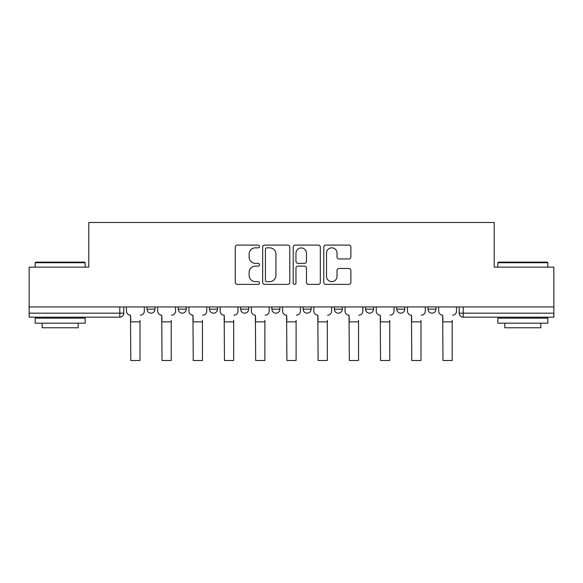 <?xml version="1.0" encoding="UTF-8"?>
<svg xmlns="http://www.w3.org/2000/svg" width="583" height="583" viewBox="0 0 583 583"><rect width="100%" height="100%" fill="white"/><g stroke="black" fill="none" stroke-linecap="round" stroke-linejoin="round"><path stroke-width="0.87" d="M259.486 246.471A1.377 1.377 0 0 0 258.109 245.093L237.237 245.093A1.968 1.968 0 0 0 235.27 247.054L235.27 282.412A1.968 1.968 0 0 0 237.237 284.38L258.109 284.38A1.377 1.377 0 0 0 259.486 283.003A1.377 1.377 0 0 0 258.109 281.625L255.405 281.625A6.289 6.289 0 0 1 249.123 275.344L249.123 272.392A6.289 6.289 0 0 1 255.405 266.11L258.109 266.11A1.377 1.377 0 0 0 259.486 264.733A1.377 1.377 0 0 0 258.109 263.363L255.405 263.363A6.289 6.289 0 0 1 249.123 257.074L249.123 254.13A6.289 6.289 0 0 1 255.405 247.841L258.109 247.841A1.377 1.377 0 0 0 259.486 246.471M427.98 306.957L427.98 309.158L435.982 309.158A4.001 4.001 0 0 1 431.981 313.166A4.001 4.001 0 0 1 427.98 309.158L427.98 306.957M396.761 306.957L396.761 309.158L404.762 309.158A4.001 4.001 0 0 1 400.761 313.166A4.001 4.001 0 0 1 396.761 309.158L396.761 306.957M365.541 306.957L365.541 309.158L373.55 309.158A4.001 4.001 0 0 1 369.542 313.166A4.001 4.001 0 0 1 365.541 309.158L365.541 306.957M334.321 306.957L334.321 309.158L342.33 309.158A4.001 4.001 0 0 1 338.329 313.166A4.001 4.001 0 0 1 334.321 309.158L334.321 306.957M303.109 306.957L303.109 309.158L311.111 309.158A4.001 4.001 0 0 1 307.11 313.166A4.001 4.001 0 0 1 303.109 309.158L303.109 306.957M271.889 309.158L271.889 306.957L271.889 309.158A4.001 4.001 0 0 0 275.89 313.166A4.001 4.001 0 0 1 271.889 309.158L279.891 309.158A4.001 4.001 0 0 1 275.89 313.166A4.001 4.001 0 0 0 279.891 309.158A4.001 4.001 0 0 1 275.89 313.166M240.67 309.158L240.67 306.957L240.67 309.158A4.001 4.001 0 0 0 244.671 313.166A4.001 4.001 0 0 1 240.67 309.158L248.679 309.158A4.001 4.001 0 0 1 244.671 313.166M209.45 309.158L209.45 306.957L209.45 309.158A4.001 4.001 0 0 0 213.458 313.166A4.001 4.001 0 0 1 209.45 309.158L217.459 309.158A4.001 4.001 0 0 1 213.458 313.166M348.904 258.939A1.968 1.968 0 0 0 350.871 256.979L350.871 247.054A1.968 1.968 0 0 0 348.904 245.093L325.729 245.093A1.968 1.968 0 0 0 323.762 247.054L323.762 282.412A1.968 1.968 0 0 0 325.729 284.38L348.904 284.38A1.968 1.968 0 0 0 350.871 282.412L350.871 270.432A1.968 1.968 0 0 0 348.904 268.464L338.985 268.464A1.968 1.968 0 0 0 337.025 270.432L337.025 276.371A5.254 5.254 0 0 1 331.771 281.625A5.254 5.254 0 0 1 326.516 276.371L326.516 253.095A5.254 5.254 0 0 1 331.771 247.841A5.254 5.254 0 0 1 337.025 253.095L337.025 256.979A1.968 1.968 0 0 0 338.985 258.939L348.904 258.939M29.15 306.957L29.15 267.138L88.784 267.138L88.784 222.509L494.216 222.509L494.216 267.138L553.85 267.138L553.85 306.957L29.15 306.957L29.15 313.166L123.807 313.166L123.807 306.957M289.78 247.054A1.968 1.968 0 0 0 287.82 245.093L264.638 245.093A1.968 1.968 0 0 0 262.678 247.054L262.678 282.412A1.968 1.968 0 0 0 264.638 284.38L287.82 284.38A1.968 1.968 0 0 0 289.78 282.412L289.78 247.054M295.18 245.093L318.362 245.093A1.968 1.968 0 0 1 320.322 247.054L320.322 282.412A1.968 1.968 0 0 1 318.362 284.38L308.443 284.38A1.968 1.968 0 0 1 306.476 282.412L306.476 268.071A1.968 1.968 0 0 0 304.515 266.11L297.935 266.11A1.968 1.968 0 0 0 295.967 268.071L295.967 283.003A1.377 1.377 0 0 1 294.597 284.38A1.377 1.377 0 0 1 293.22 283.003L293.22 247.054A1.968 1.968 0 0 1 295.18 245.093M459.193 306.957L459.193 313.166L553.85 313.166L553.85 317.167L463.201 317.167A4.001 4.001 0 0 1 459.193 313.166L459.193 306.957M553.85 306.957L553.85 313.166M119.799 306.957L119.799 317.167A4.001 4.001 0 0 0 123.807 313.166A4.001 4.001 0 0 1 119.799 317.167L29.15 317.167L29.15 313.166M435.982 306.957L435.982 309.158M404.762 306.957L404.762 309.158M373.55 306.957L373.55 309.158L373.55 306.957M342.33 306.957L342.33 309.158A4.001 4.001 0 0 1 338.329 313.166A4.001 4.001 0 0 0 342.33 309.158M311.111 306.957L311.111 309.158A4.001 4.001 0 0 1 307.11 313.166A4.001 4.001 0 0 0 311.111 309.158L311.111 306.957M279.891 306.957L279.891 309.158M248.679 306.957L248.679 309.158L248.679 306.957M217.459 306.957L217.459 309.158L217.459 306.957M178.238 306.957L178.238 309.158L186.239 309.158L186.239 306.957L186.239 309.158A4.001 4.001 0 0 1 182.239 313.166A4.001 4.001 0 0 1 178.238 309.158A4.001 4.001 0 0 0 182.239 313.166A4.001 4.001 0 0 0 186.239 309.158A4.001 4.001 0 0 1 182.239 313.166M147.018 306.957L147.018 309.158L155.02 309.158L155.02 306.957L155.02 309.158A4.001 4.001 0 0 1 151.019 313.166A4.001 4.001 0 0 1 147.018 309.158A4.001 4.001 0 0 0 151.019 313.166A4.001 4.001 0 0 0 155.02 309.158A4.001 4.001 0 0 1 151.019 313.166M463.201 306.957L463.201 317.167A4.001 4.001 0 0 1 459.193 313.166M266.803 247.841A1.377 1.377 0 0 0 265.425 249.218L265.425 280.255A1.377 1.377 0 0 0 266.803 281.625L269.645 281.625A6.289 6.289 0 0 0 275.934 275.344L275.934 254.13A6.289 6.289 0 0 0 269.645 247.841L266.803 247.841M306.476 253.197A5.254 5.254 0 0 0 301.222 247.943A5.254 5.254 0 0 0 295.967 253.197L295.967 261.395A1.968 1.968 0 0 0 297.935 263.363L304.515 263.363A1.968 1.968 0 0 0 306.476 261.395L306.476 253.197M126.504 311.162L126.504 306.957L126.504 311.162A4.001 4.001 0 0 0 130.505 315.163L130.811 320.366M130.505 315.163L130.811 360.491L140.015 360.491L140.015 320.366M144.314 311.162L144.314 306.957L144.314 311.162A4.001 4.001 0 0 1 140.314 315.163M157.723 311.162L157.723 306.957L157.723 311.162A4.001 4.001 0 0 0 161.724 315.163L162.023 320.366M161.724 315.163L162.023 360.491L171.234 360.491L171.234 320.366M175.534 311.162L175.534 306.957L175.534 311.162A4.001 4.001 0 0 1 171.533 315.163M188.943 311.162L188.943 306.957L188.943 311.162A4.001 4.001 0 0 0 192.944 315.163L193.243 320.366M192.944 315.163L193.243 360.491L202.447 360.491L202.447 320.366M206.754 311.162L206.754 306.957L206.754 311.162A4.001 4.001 0 0 1 202.753 315.163M35.155 262.736L35.752 262.131L84.579 262.131L85.184 262.736L35.155 262.736L35.155 267.138M85.184 323.171L35.155 323.171L35.155 318.165L85.184 318.165L85.184 323.171M78.18 323.171L78.18 327.77L42.158 327.77L42.158 323.171M497.816 262.736L498.421 262.131L547.248 262.131L547.845 262.736L497.816 262.736L497.816 267.138M547.845 323.171L497.816 323.171L497.816 318.165L547.845 318.165L547.845 323.171M540.842 323.171L540.842 327.77L504.82 327.77L504.82 323.171M220.163 311.162L220.163 306.957L220.163 311.162A4.001 4.001 0 0 0 224.164 315.163L224.462 320.366M224.164 315.163L224.462 360.491L233.666 360.491L233.666 320.366M237.966 311.162L237.966 306.957L237.966 311.162A4.001 4.001 0 0 1 233.965 315.163M251.375 311.162L251.375 306.957L251.375 311.162A4.001 4.001 0 0 0 255.376 315.163L255.682 320.366M255.376 315.163L255.682 360.491L264.886 360.491L264.886 320.366M269.186 311.162L269.186 306.957L269.186 311.162A4.001 4.001 0 0 1 265.185 315.163M282.595 311.162L282.595 306.957L282.595 311.162A4.001 4.001 0 0 0 286.596 315.163L286.894 320.366M286.596 315.163L286.894 360.491L296.106 360.491L296.106 320.366M300.405 311.162L300.405 306.957L300.405 311.162A4.001 4.001 0 0 1 296.404 315.163M313.814 311.162L313.814 306.957L313.814 311.162A4.001 4.001 0 0 0 317.815 315.163L318.114 320.366M317.815 315.163L318.114 360.491L327.318 360.491L327.318 320.366M331.625 311.162L331.625 306.957L331.625 311.162A4.001 4.001 0 0 1 327.624 315.163M345.034 311.162L345.034 306.957L345.034 311.162A4.001 4.001 0 0 0 349.035 315.163L349.334 320.366M349.035 315.163L349.334 360.491L358.538 360.491L358.538 320.366M362.837 311.162L362.837 306.957L362.837 311.162A4.001 4.001 0 0 1 358.837 315.163M376.246 311.162L376.246 306.957L376.246 311.162A4.001 4.001 0 0 0 380.247 315.163L380.553 320.366M380.247 315.163L380.553 360.491L389.757 360.491L389.757 320.366M394.057 311.162L394.057 306.957L394.057 311.162A4.001 4.001 0 0 1 390.056 315.163M407.466 311.162L407.466 306.957L407.466 311.162A4.001 4.001 0 0 0 411.467 315.163L411.766 320.366M411.467 315.163L411.766 360.491L420.977 360.491L420.977 320.366M425.277 311.162L425.277 306.957L425.277 311.162A4.001 4.001 0 0 1 421.276 315.163M438.686 311.162L438.686 306.957L438.686 311.162A4.001 4.001 0 0 0 442.686 315.163L442.985 320.366M442.686 315.163L442.985 360.491L452.189 360.491L452.189 320.366M456.496 311.162L456.496 306.957L456.496 311.162A4.001 4.001 0 0 1 452.495 315.163M140.015 321.867L130.811 321.867M171.234 321.867L162.023 321.867M202.447 321.867L193.243 321.867M233.666 321.867L224.462 321.867M264.886 321.867L255.682 321.867M296.106 321.867L286.894 321.867M327.318 321.867L318.114 321.867M358.538 321.867L349.334 321.867M389.757 321.867L380.553 321.867M420.977 321.867L411.766 321.867M452.189 321.867L442.985 321.867M85.184 267.138L85.184 262.736M73.779 318.165L73.779 317.167M46.56 318.165L46.56 317.167M547.845 267.138L547.845 262.736M536.44 318.165L536.44 317.167M509.221 318.165L509.221 317.167"/></g></svg>
